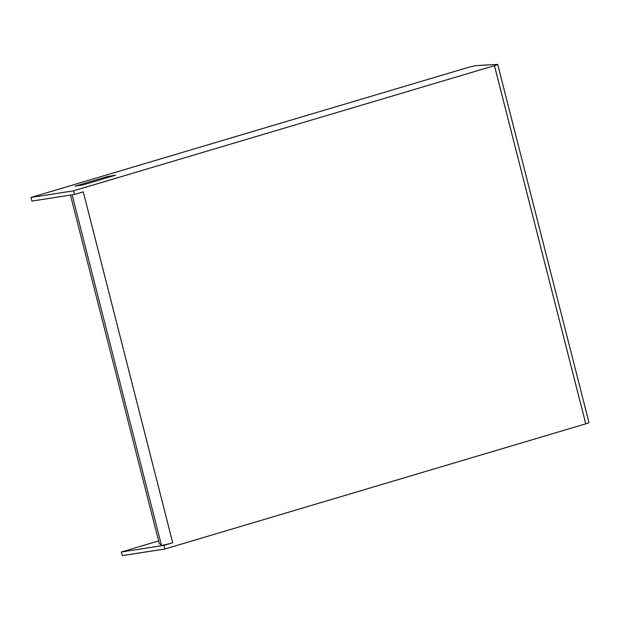 <?xml version="1.0" encoding="UTF-8"?>
<svg xmlns="http://www.w3.org/2000/svg" width="620" height="620" viewBox="0 0 620 620"><rect width="100%" height="100%" fill="white"/><g stroke="black" fill="none" stroke-linecap="round" stroke-linejoin="round"><path stroke-width="0.93" d="M70.463 195.083L159.309 543.624L161.425 545.275A7.51 0.465 -14.3 0 0 172.709 542.771L163.967 545.375L164.897 549.002L585.753 423.832A7.51 0.465 165.7 0 0 589 422.607L497.697 64.426A7.51 0.465 165.7 0 1 494.458 65.65L73.594 190.821L31 197.447L465.775 68.138A7.51 0.465 165.7 0 1 476.695 65.604L497.318 64.379A7.51 0.465 165.7 0 1 497.697 64.426M172.709 542.771L83.266 191.851L74.524 194.455L73.594 190.821M74.524 194.455L31.922 201.074L31 197.447M158.619 540.919L121.373 551.994L122.303 555.621L164.897 549.002M75.183 186.07L107.485 176.46L115.545 175.212L83.243 184.822L75.183 186.07M121.373 551.994L163.967 545.375M107.485 176.46L107.756 177.529M72.098 194.827L161.425 545.275M494.458 65.65L585.753 423.832"/></g></svg>
